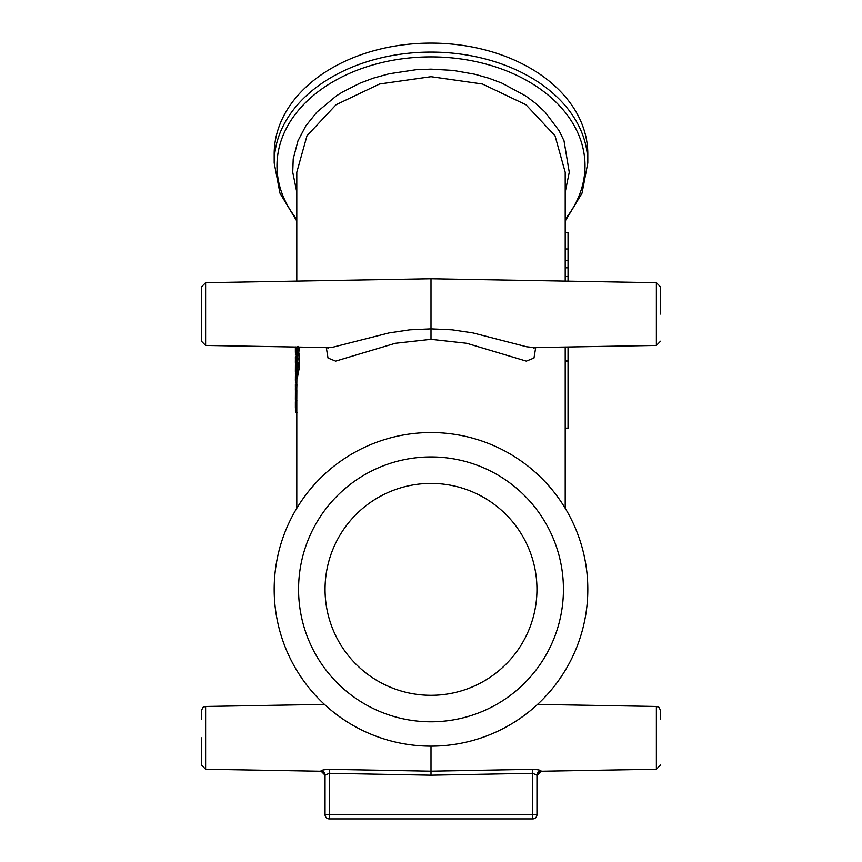 <?xml version="1.0" encoding="UTF-8"?>
<svg xmlns="http://www.w3.org/2000/svg" width="862" height="862" viewBox="0 0 862 862"><rect width="100%" height="100%" fill="white"/><g stroke="black" fill="none" stroke-linecap="round" stroke-linejoin="round"><path stroke-width="1.29" d="M274.202 162.961A156.798 110.875 180 0 1 431 52.086A156.798 110.875 180 0 1 587.798 162.961L587.798 153.975A156.798 110.875 180 0 0 431 43.1A156.798 110.875 180 0 0 274.202 153.975L274.202 162.961L279.978 193.185L296.797 221.038M565.203 192.14L569.254 172.238L563.996 140.743L559.147 130.744L545.032 112.038L535.722 103.408L525.723 95.962L501.932 83.129L488.808 78.183L474.962 74.261L453.229 70.415L431.032 69.132L416.109 69.703L389.171 73.766L373.224 78.173L360.004 83.161L342.214 92.191L336.309 95.93L316.925 112.082L305.848 125.852L297.993 140.775L293.22 158.867L292.746 172.238L296.797 192.14M565.203 281.098L565.203 173.111M565.203 508.257L565.203 361.415L568.026 361.415L568.026 346.998M296.797 172.238L307.001 135.733L336.061 104.733L379.614 83.98L431.032 76.686L482.451 84.002L525.982 104.765L555.02 135.765L565.203 172.271M326.299 347.558L328.013 358.042L335.652 361.124L395.292 343.291L431 339.326L466.719 343.291L526.316 361.124L533.977 358.053L535.701 347.558M298.748 354.508L299.567 354.239L299.071 358.721M295.472 384.107L295.386 389.042L295.472 384.107L296.894 384.15L296.894 385.357A134.203 102.804 180 0 0 296.797 389.042L296.797 389.98M296.894 378.127L296.808 384.15M296.808 400.162L296.797 508.257M295.418 394.031L295.44 389.958L296.851 389.99L296.797 399.181M298.133 366.091L299.523 366.307L299.523 367.471A134.203 102.804 180 0 0 297.422 378.159L296.022 378.062L296.022 376.252L297.735 364.4L296.022 369.389L298.133 358.581L296.259 368.774L298.133 363.462L296.237 375.282L298.133 367.255L296.022 378.062M298.133 358.581L299.523 358.797L299.523 359.95A134.203 102.804 180 0 0 298.888 362.503M298.133 362.385L299.523 362.6L299.017 366.231M299.34 347.084L298.748 353.269M431 339.326L431 328.864L409.838 329.823L389.031 332.926L332.937 347.192L327.883 347.58M534.095 347.58L526.596 346.772L472.958 332.926L452.141 329.823L431 328.864L431 278.76L205.619 282.693L201.449 286.927L201.449 341.212L201.449 286.927M660.551 314.07L660.551 286.927L660.551 314.07M431 773.074L431 771.188L328.907 769.313M320.89 770.984L325.049 775.197A4.235 4.202 0 0 0 320.89 770.994C321.375 770.154 324.209 769.594 329.37 769.324L329.295 773.3L431 775.186L431 746.147A156.798 156.798 0 0 0 566.797 510.95A156.798 156.798 0 0 0 295.203 510.95A156.798 156.798 0 0 0 431 746.147M431 775.186L431 772.524L431 775.186L532.705 773.3L532.63 769.324L431 771.188L329.37 769.324M329.295 818.9L329.295 814.665L325.049 814.665L325.049 775.197L325.049 814.665A4.235 4.235 0 0 0 329.295 818.9L532.705 818.9A4.235 4.235 0 0 0 536.951 814.665L536.951 775.197A4.235 4.202 0 0 1 541.11 770.994C540.636 770.154 537.802 769.594 532.63 769.324M201.449 756.157L201.449 737.85L201.449 764.993L205.619 769.238L205.619 706.474C204.111 707.767 204.068 704.146 201.449 710.708L201.449 719.544M325.049 814.665L325.049 775.197L329.295 773.3L329.295 814.665L532.705 814.665L532.705 818.9M536.304 769.518L537.263 769.658M532.705 773.3L536.951 775.197L536.951 814.665L532.705 814.665L532.705 773.3M660.551 719.544L660.551 710.708C657.932 704.146 657.889 707.767 656.381 706.474L656.381 769.238L541.11 771.242L536.951 775.477L536.951 814.665M297.153 347.052L296.011 350.877L296.248 347.03M297.498 351.599L296.011 350.877M296.927 347.041L296.269 350.241L296.377 347.03M297.778 359.982L297.896 355.101L297.358 355.478L296.011 365.1L297.358 354.325L298.187 354.023L297.433 359.939M297.358 354.325L299.567 354.239M296.42 359.626L296.808 358.678M296.69 365.035L296.011 365.1M296.388 364.001L296.937 363.71M297.498 361.124L296.722 361.038M297.746 360.09L296.948 359.993M296.129 348.41L295.472 348.388L295.407 353.226M296.054 349.681L295.472 349.67M295.386 346.901L295.472 348.388M295.418 366.533L295.731 374.841M295.44 364.788L295.386 371.468M296.894 385.357L295.472 385.314M295.386 384.657L295.397 386.779M295.386 389.042L295.397 390.292M296.894 378.86L295.472 378.827M296.022 377.34L295.472 377.319M295.429 401.832L295.731 411.54M295.386 408.103L295.386 401.735M295.386 400.162L296.894 400.302M295.44 389.958L295.397 399.86M295.44 392.285L295.386 398.966M296.151 374.992L295.472 374.97L295.397 381.133M296.022 376.188L295.472 376.177M295.397 379.409L295.472 374.97M295.44 375.789L295.397 377.987M296.054 356.631L295.472 356.609L295.397 362.794M296.011 357.838L295.472 357.816M295.386 361.544L295.472 356.609M295.386 357.159L295.397 359.292M296.032 351.34L295.472 351.33M296.043 349.843L295.472 349.821M299.523 367.471L298.133 367.255M299.523 363.678L298.133 363.462M299.523 359.95L298.133 359.734M296.636 371.048L296.022 371.005M297.896 350.069L296.011 357.935L296.905 349.433C297.595 346.502 298.015 345.651 298.187 346.901L297.896 350.069L299.286 350.274M297.498 358.657L296.011 357.935M296.905 354.207L296.162 356.846L296.905 350.586L297.896 347.979L296.905 354.207M565.203 347.041L565.203 361.415M565.203 260.41L568.026 260.41L568.026 232.341L565.203 232.341M568.026 281.152L568.026 260.41M565.203 428.155L568.026 428.155L568.026 361.415M565.203 276.551L568.026 276.551M565.203 267.823L568.026 267.823M431 721.785A132.436 132.436 0 0 0 545.689 523.137A132.436 132.436 0 0 0 316.311 523.137A132.436 132.436 0 0 0 431 721.785M431 483.41A105.951 105.951 0 0 0 325.049 589.349A105.951 105.951 0 0 0 431 695.3A105.951 105.951 0 0 0 536.951 589.349A105.951 105.951 0 0 0 431 483.41M296.797 219.217A154.007 108.903 -0 0 1 431 56.881A154.007 108.903 -0 0 1 565.203 219.217M327.926 347.591L205.619 345.447L205.619 282.693M431 278.76L656.381 282.693L656.381 345.447L534.074 347.591M296.334 373.386L295.407 373.397M296.065 363.559L295.483 363.538M296.819 382.319L295.407 382.297M296.797 410.247L295.407 410.269M296.894 391.079L295.483 391.036M296.183 354.81L295.407 354.81M297.562 350.662L296.905 350.586M565.203 360.682L568.026 360.682M565.203 248.967L568.026 248.967M587.798 162.961L582.022 193.185L565.203 221.038M296.797 281.098L296.797 172.271M565.203 173.133L565.203 172.325M327.226 347.526L328.282 348.42L328.11 347.591M656.381 345.447L660.551 341.212M656.381 282.693L660.551 286.927M205.619 345.447L201.449 341.212M533.707 348.431L534.796 347.515M656.381 769.238L660.551 764.993L656.381 769.238M201.449 764.993L205.619 769.238L320.89 771.242M201.449 710.708C204.068 704.146 204.111 707.767 205.619 706.474L324.457 704.394M660.551 710.708C657.932 704.146 657.889 707.767 656.381 706.474L537.543 704.394M297.95 353.14L299.329 353.355M296.129 365.887L297.53 365.994M295.386 352.202L295.386 347.02M295.44 362.46L296.851 362.493M295.634 412.65L297.034 412.586M295.44 399.149L296.851 399.181M295.386 379.905L295.386 378.698"/></g></svg>
